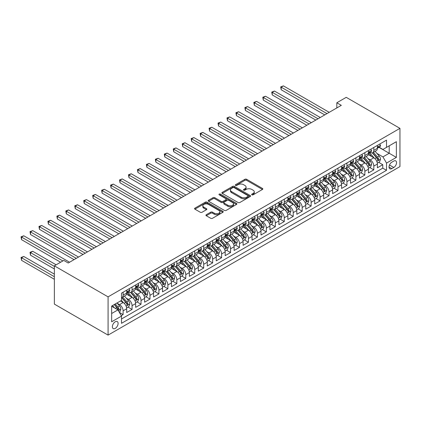 <?xml version="1.0" encoding="UTF-8"?>
<svg xmlns="http://www.w3.org/2000/svg" width="421" height="421" viewBox="0 0 421 421"><rect width="100%" height="100%" fill="white"/><g stroke="black" fill="none" stroke-linecap="round" stroke-linejoin="round"><path stroke-width="0.63" d="M251.89 194.839A0.868 0.5 0 0 0 253.121 194.839L262.457 189.45A1.242 0.716 0 0 0 262.82 188.94A1.242 0.716 0 0 0 262.457 188.434L246.638 179.299A1.242 0.716 0 0 0 244.88 179.299L235.544 184.693A0.868 0.5 0 0 0 235.286 185.045A0.868 0.5 0 0 0 235.544 185.403A0.868 0.5 0 0 0 236.776 185.403L237.981 184.703A3.978 2.294 0 0 1 243.606 184.703L244.922 185.466A3.978 2.294 0 0 1 246.09 187.087A3.978 2.294 0 0 1 244.922 188.713L243.717 189.408A0.868 0.5 0 0 0 243.459 189.766A0.868 0.5 0 0 0 243.717 190.118A0.868 0.5 0 0 0 244.948 190.118L246.153 189.424A3.978 2.294 0 0 1 251.779 189.424L253.1 190.187A3.978 2.294 0 0 1 254.263 191.808A3.978 2.294 0 0 1 253.1 193.434L251.89 194.128A0.868 0.5 0 0 0 251.632 194.486A0.868 0.5 0 0 0 251.89 194.839L251.89 194.128M115.238 328.396A4.052 2.342 120 0 0 117.885 324.823A4.052 2.342 120 0 0 117.264 321.576A4.052 2.342 120 0 0 115.238 321.776A4.052 2.342 120 0 0 112.591 325.349A4.052 2.342 120 0 0 113.212 328.596A4.052 2.342 120 0 0 115.238 328.396M206.301 214.715A1.242 0.716 0 0 0 205.937 215.226A1.242 0.716 0 0 0 206.301 215.731L210.737 218.294A1.242 0.716 0 0 0 212.494 218.294L222.867 212.305A1.242 0.716 0 0 0 223.23 211.8A1.242 0.716 0 0 0 222.867 211.289L207.048 202.159A1.242 0.716 0 0 0 205.29 202.159L194.918 208.148A1.242 0.716 0 0 0 194.555 208.653A1.242 0.716 0 0 0 194.918 209.158L200.28 212.258A1.242 0.716 0 0 0 202.038 212.258L206.474 209.695A1.242 0.716 0 0 0 206.843 209.184A1.242 0.716 0 0 0 206.474 208.679L203.817 207.143A3.326 1.921 0 0 1 202.843 205.785A3.326 1.921 0 0 1 204.895 204.011A3.326 1.921 0 0 1 208.521 204.427L218.936 210.442A3.326 1.921 0 0 1 219.909 211.8A3.326 1.921 0 0 1 217.857 213.573A3.326 1.921 0 0 1 214.231 213.158L212.494 212.152A1.242 0.716 0 0 0 210.737 212.152L206.301 214.715L206.301 215.731M399.95 128.352L346.23 97.335L336.832 102.761L341.305 105.35L68.234 263.004L63.755 260.42L54.356 265.846L108.076 296.863L399.95 128.352L399.95 166.6L108.076 335.116L108.076 296.863M238.07 202.512A1.242 0.716 0 0 0 239.828 202.512L250.195 196.528A1.242 0.716 0 0 0 250.563 196.018A1.242 0.716 0 0 0 250.195 195.512L234.376 186.377A1.242 0.716 0 0 0 232.624 186.377L222.251 192.365A1.242 0.716 0 0 0 221.888 192.876A1.242 0.716 0 0 0 222.251 193.381L238.07 202.512M219.567 195.028A0.868 0.5 0 0 1 220.451 195.149L236.513 204.427L226.161 210.405A1.242 0.716 0 0 1 224.404 210.405L208.584 201.27L208.584 200.254A1.242 0.716 0 0 0 208.221 200.764A1.242 0.716 0 0 0 208.584 201.27M208.584 200.254L213.021 197.691A1.242 0.716 0 0 1 214.778 197.691L221.199 201.396A1.242 0.716 0 0 0 222.956 201.396L225.898 199.696A1.242 0.716 0 0 0 226.261 199.191A1.242 0.716 0 0 0 225.898 198.68L219.22 194.828A0.868 0.5 0 0 1 218.962 194.47A0.868 0.5 0 0 1 219.499 194.007A0.868 0.5 0 0 1 220.451 194.118L236.534 203.401A1.242 0.716 0 0 1 236.897 203.911A1.242 0.716 0 0 1 236.534 204.417L236.534 203.401M121.259 315.666L123.116 314.592L119.401 312.445M117.285 303.32L119.538 304.615A5.063 2.926 60 0 1 123.116 310.819L126.7 308.751L126.7 312.524L132.068 309.424L127.995 307.072M126.242 298.147L128.489 299.447A5.063 2.926 60 0 1 132.068 305.651L135.651 303.583L135.651 307.356L141.024 304.257L136.951 301.904M135.194 292.979L137.441 294.279A5.063 2.926 60 0 1 141.024 300.483L144.603 298.415L144.603 302.189L149.976 299.084L145.903 296.731M144.145 287.811L146.397 289.111A5.063 2.926 60 0 1 149.976 295.31L153.56 293.242L153.56 297.015L158.928 293.916L154.854 291.564M153.102 282.644L155.349 283.938A5.063 2.926 60 0 1 158.928 290.143L162.511 288.075L162.511 291.848L167.884 288.748L163.811 286.396M162.053 277.471L164.301 278.77A5.063 2.926 60 0 1 167.884 284.975L171.463 282.907L171.463 286.68L176.836 283.58L172.763 281.228M171.005 272.303L173.252 273.603A5.063 2.926 60 0 1 176.836 279.807L180.42 277.739L180.42 281.512L185.787 278.407L181.714 276.055M179.962 267.135L182.209 268.435A5.063 2.926 60 0 1 185.787 274.634L189.371 272.566L189.371 276.339L194.744 273.24L190.671 270.887M188.913 261.967L191.16 263.262A5.063 2.926 60 0 1 194.744 269.466L198.323 267.398L198.323 271.171L203.696 268.072L199.622 265.719M197.865 256.794L200.112 258.094A5.063 2.926 60 0 1 203.696 264.299L207.279 262.23L207.279 266.004L212.647 262.904L208.574 260.552M206.822 251.626L209.069 252.926A5.063 2.926 60 0 1 212.647 259.131L216.231 257.063L216.231 260.836L221.604 257.731L217.531 255.379M215.773 246.459L218.02 247.758A5.063 2.926 60 0 1 221.604 253.958L225.182 251.89L225.182 255.663L230.555 252.563L226.482 250.211M224.725 241.291L226.972 242.585A5.063 2.926 60 0 1 230.555 248.79L234.134 246.722L234.134 250.495L239.507 247.395L235.434 245.043M233.681 236.118L235.928 237.418A5.063 2.926 60 0 1 239.507 243.622L243.091 241.554L243.091 245.327L248.464 242.228L244.39 239.875M242.633 230.95L244.88 232.25A5.063 2.926 60 0 1 248.464 238.454L252.042 236.386L252.042 240.159L257.415 237.055L253.342 234.702M251.584 225.782L253.831 227.082A5.063 2.926 60 0 1 257.415 233.281L260.994 231.213L260.994 234.986L266.367 231.887L262.294 229.534M260.541 220.615L262.788 221.909A5.063 2.926 60 0 1 266.367 228.114L269.95 226.045L269.95 229.819L275.323 226.719L271.245 224.367M269.493 215.441L271.74 216.741A5.063 2.926 60 0 1 275.323 222.946L278.902 220.878L278.902 224.651L284.275 221.551L280.202 219.199M278.444 210.274L280.691 211.574A5.063 2.926 60 0 1 284.275 217.778L287.853 215.71L287.853 219.483L293.227 216.378L289.153 214.026M287.401 205.106L289.648 206.406A5.063 2.926 60 0 1 293.227 212.605L296.81 210.537L296.81 214.31L302.183 211.21L298.105 208.858M296.352 199.938L298.6 201.233A5.063 2.926 60 0 1 302.183 207.437L305.762 205.369L305.762 209.142L311.135 206.043L307.062 203.69M305.304 194.765L307.551 196.065A5.063 2.926 60 0 1 311.135 202.269L314.713 200.201L314.713 203.975L320.086 200.875L316.013 198.523M314.261 189.597L316.508 190.897A5.063 2.926 60 0 1 320.086 197.102L323.67 195.034L323.67 198.807L329.043 195.702L324.965 193.35M323.212 184.43L325.459 185.729A5.063 2.926 60 0 1 329.043 191.929L332.622 189.86L332.622 193.634L337.995 190.534L333.921 188.182M332.164 179.262L334.411 180.556A5.063 2.926 60 0 1 337.995 186.761L341.573 184.693L341.573 188.466L346.946 185.366L342.873 183.014M341.115 174.089L343.368 175.389A5.063 2.926 60 0 1 346.946 181.593L350.53 179.525L350.53 183.298L355.898 180.199L351.824 177.846M350.072 168.921L352.319 170.221A5.063 2.926 60 0 1 355.898 176.425L359.481 174.357L359.481 178.13L364.854 175.025L360.781 172.673M359.024 163.753L361.271 165.053A5.063 2.926 60 0 1 364.854 171.252L368.433 169.184L368.433 172.957L373.806 169.858L373.806 166.085A5.063 2.926 -120 0 0 370.227 159.88L367.975 158.585M369.733 167.505L373.806 169.858M126.7 308.751A5.063 2.926 -120 0 0 123.116 302.546L120.432 300.999M135.651 303.583A5.063 2.926 -120 0 0 132.068 297.379L126.532 294.184M144.603 298.415A5.063 2.926 -120 0 0 141.024 292.211L135.488 289.011M153.56 293.242A5.063 2.926 -120 0 0 149.976 287.043L144.44 283.843M162.511 288.075A5.063 2.926 -120 0 0 158.928 281.87L153.391 278.676M171.463 282.907A5.063 2.926 -120 0 0 167.884 276.702L162.348 273.508M180.42 277.739A5.063 2.926 -120 0 0 176.836 271.534L171.3 268.335M189.371 272.566A5.063 2.926 -120 0 0 185.787 266.367L180.251 263.167M198.323 267.398A5.063 2.926 -120 0 0 194.744 261.194L189.208 257.999M207.279 262.23A5.063 2.926 -120 0 0 203.696 256.026L198.159 252.832M216.231 257.063A5.063 2.926 -120 0 0 212.647 250.858L207.111 247.659M225.182 251.89A5.063 2.926 -120 0 0 221.604 245.69L216.062 242.491M234.134 246.722A5.063 2.926 -120 0 0 230.555 240.517L225.019 237.323M243.091 241.554A5.063 2.926 -120 0 0 239.507 235.35L233.971 232.155M252.042 236.386A5.063 2.926 -120 0 0 248.464 230.182L242.922 226.982M260.994 231.213A5.063 2.926 -120 0 0 257.415 225.014L251.879 221.814M269.95 226.045A5.063 2.926 -120 0 0 266.367 219.841L260.831 216.647M278.902 220.878A5.063 2.926 -120 0 0 275.323 214.673L269.782 211.479M287.853 215.71A5.063 2.926 -120 0 0 284.275 209.505L278.739 206.306M296.81 210.537A5.063 2.926 -120 0 0 293.227 204.338L287.69 201.138M305.762 205.369A5.063 2.926 -120 0 0 302.183 199.165L296.642 195.97M314.713 200.201A5.063 2.926 -120 0 0 311.135 193.997L305.599 190.802M323.67 195.034A5.063 2.926 -120 0 0 320.086 188.829L314.55 185.629M332.622 189.86A5.063 2.926 -120 0 0 329.043 183.661L323.502 180.462M341.573 184.693A5.063 2.926 -120 0 0 337.995 178.488L332.458 175.294M350.53 179.525A5.063 2.926 -120 0 0 346.946 173.32L341.41 170.126M359.481 174.357A5.063 2.926 -120 0 0 355.898 168.153L350.361 164.953M368.433 169.184A5.063 2.926 -120 0 0 364.854 162.985L359.318 159.785M393.772 161.069L391.804 162.206A3.926 2.268 120 0 0 389.241 165.669A3.926 2.268 120 0 0 389.841 168.81A3.926 2.268 120 0 0 391.804 168.616L393.772 167.479A3.926 2.268 120 0 0 396.335 164.022A3.926 2.268 120 0 0 395.735 160.875A3.926 2.268 120 0 0 393.772 161.069M111.654 313.508L117.922 309.888L121.506 316.092L121.506 323.328L386.52 170.321L386.52 163.085L382.936 156.886L376.932 153.412M121.506 316.092L111.654 321.776L111.654 306.062L121.506 300.378L121.506 293.142L386.52 140.135L386.52 147.371L396.366 141.688L396.366 157.401L386.52 163.085M128.442 291.974L128.489 292.006A5.063 2.926 60 0 0 131.02 292.253L134.604 290.185A5.063 2.926 -120 0 0 135.651 287.869L135.651 284.975M137.393 286.806L137.441 286.833A5.063 2.926 60 0 0 139.972 287.085L143.556 285.017A5.063 2.926 -120 0 0 144.603 282.702L144.603 279.802M146.35 281.638L146.397 281.665A5.063 2.926 60 0 0 148.929 281.917L152.507 279.849A5.063 2.926 -120 0 0 153.56 277.528L153.56 274.634M155.302 276.471L155.349 276.497A5.063 2.926 60 0 0 157.88 276.75L161.464 274.681A5.063 2.926 -120 0 0 162.511 272.361L162.511 269.466M164.253 271.298L164.301 271.329A5.063 2.926 60 0 0 166.832 271.577L170.416 269.508A5.063 2.926 -120 0 0 171.463 267.193L171.463 264.299M173.21 266.13L173.252 266.156A5.063 2.926 60 0 0 175.789 266.409L179.367 264.341A5.063 2.926 -120 0 0 180.42 262.025L180.42 259.125M182.161 260.962L182.209 260.988A5.063 2.926 60 0 0 184.74 261.241L188.324 259.173A5.063 2.926 -120 0 0 189.371 256.852L189.371 253.958M191.113 255.794L191.16 255.821A5.063 2.926 60 0 0 193.692 256.073L197.275 254.005A5.063 2.926 -120 0 0 198.323 251.684L198.323 248.79M200.07 250.621L200.112 250.653A5.063 2.926 60 0 0 202.648 250.9L206.227 248.832A5.063 2.926 -120 0 0 207.279 246.517L207.279 243.622M209.021 245.454L209.069 245.48A5.063 2.926 60 0 0 211.6 245.732L215.184 243.664A5.063 2.926 -120 0 0 216.231 241.349L216.231 238.449M217.973 240.286L218.02 240.312A5.063 2.926 60 0 0 220.551 240.565L224.135 238.496A5.063 2.926 -120 0 0 225.182 236.176L225.182 233.281M226.93 235.118L226.972 235.144A5.063 2.926 60 0 0 229.508 235.397L233.087 233.329A5.063 2.926 -120 0 0 234.134 231.008L234.134 228.114M235.881 229.945L235.928 229.977A5.063 2.926 60 0 0 238.46 230.224L242.038 228.156A5.063 2.926 -120 0 0 243.091 225.84L243.091 222.946M244.833 224.777L244.88 224.803A5.063 2.926 60 0 0 247.411 225.056L250.995 222.988A5.063 2.926 -120 0 0 252.042 220.672L252.042 217.773M253.784 219.609L253.831 219.636A5.063 2.926 60 0 0 256.368 219.888L259.946 217.82A5.063 2.926 -120 0 0 260.994 215.499L260.994 212.605M262.741 214.442L262.788 214.468A5.063 2.926 60 0 0 265.319 214.721L268.898 212.652A5.063 2.926 -120 0 0 269.95 210.332L269.95 207.437M271.692 209.269L271.74 209.3A5.063 2.926 60 0 0 274.271 209.547L277.855 207.479A5.063 2.926 -120 0 0 278.902 205.164L278.902 202.269M280.644 204.101L280.691 204.127A5.063 2.926 60 0 0 283.228 204.38L286.806 202.312A5.063 2.926 -120 0 0 287.853 199.996L287.853 197.096M289.601 198.933L289.648 198.959A5.063 2.926 60 0 0 292.179 199.212L295.758 197.144A5.063 2.926 -120 0 0 296.81 194.823L296.81 191.929M298.552 193.765L298.6 193.792A5.063 2.926 60 0 0 301.131 194.044L304.715 191.976A5.063 2.926 -120 0 0 305.762 189.655L305.762 186.761M307.504 188.592L307.551 188.624A5.063 2.926 60 0 0 310.088 188.871L313.666 186.803A5.063 2.926 -120 0 0 314.713 184.487L314.713 181.593M316.46 183.424L316.508 183.451A5.063 2.926 60 0 0 319.039 183.703L322.618 181.635A5.063 2.926 -120 0 0 323.67 179.32L323.67 176.42M325.412 178.257L325.459 178.283A5.063 2.926 60 0 0 327.991 178.536L331.574 176.467A5.063 2.926 -120 0 0 332.622 174.147L332.622 171.252M334.363 173.089L334.411 173.115A5.063 2.926 60 0 0 336.947 173.368L340.526 171.3A5.063 2.926 -120 0 0 341.573 168.979L341.573 166.085M343.32 167.916L343.368 167.947A5.063 2.926 60 0 0 345.899 168.195L349.477 166.127A5.063 2.926 -120 0 0 350.53 163.811L350.53 160.917M352.272 162.748L352.319 162.774A5.063 2.926 60 0 0 354.85 163.027L358.434 160.959A5.063 2.926 -120 0 0 359.481 158.643L359.481 155.744M361.223 157.58L361.271 157.607A5.063 2.926 60 0 0 363.802 157.859L367.386 155.791A5.063 2.926 -120 0 0 368.433 153.47L368.433 150.576M121.506 318.986L382.757 168.153L382.757 164.69L377.39 167.79L377.39 164.016A5.063 2.926 -120 0 0 373.806 157.812L368.27 154.618M370.18 152.413L370.227 152.439A5.063 2.926 -120 0 0 372.759 152.691A5.063 2.926 -120 0 0 373.806 150.371L373.806 147.476M372.759 152.691L376.337 150.623A5.063 2.926 -120 0 0 377.39 148.303L377.39 145.408M123.116 292.211L123.116 295.105A5.063 2.926 60 0 1 122.069 297.426A5.063 2.926 60 0 1 121.506 297.626M122.069 297.426L125.647 295.358A5.063 2.926 -120 0 0 126.7 293.037L126.7 290.143M132.068 287.043L132.068 289.937A5.063 2.926 60 0 1 131.02 292.253M141.024 281.87L141.024 284.764A5.063 2.926 60 0 1 139.972 287.085M149.976 276.702L149.976 279.597A5.063 2.926 60 0 1 148.929 281.917M158.928 271.534L158.928 274.429A5.063 2.926 60 0 1 157.88 276.75M167.884 266.367L167.884 269.261A5.063 2.926 60 0 1 166.832 271.577M176.836 261.194L176.836 264.088A5.063 2.926 60 0 1 175.789 266.409M185.787 256.026L185.787 258.92A5.063 2.926 60 0 1 184.74 261.241M194.744 250.858L194.744 253.752A5.063 2.926 60 0 1 193.692 256.073M203.696 245.69L203.696 248.585A5.063 2.926 60 0 1 202.648 250.9M212.647 240.517L212.647 243.412A5.063 2.926 60 0 1 211.6 245.732M221.604 235.35L221.604 238.244A5.063 2.926 60 0 1 220.551 240.565M230.555 230.182L230.555 233.076A5.063 2.926 60 0 1 229.508 235.397M239.507 225.014L239.507 227.908A5.063 2.926 60 0 1 238.46 230.224M248.464 219.841L248.464 222.735A5.063 2.926 60 0 1 247.411 225.056M257.415 214.673L257.415 217.568A5.063 2.926 60 0 1 256.368 219.888M266.367 209.505L266.367 212.4A5.063 2.926 60 0 1 265.319 214.721M275.323 204.338L275.323 207.232A5.063 2.926 60 0 1 274.271 209.547M284.275 199.165L284.275 202.059A5.063 2.926 60 0 1 283.228 204.38M293.227 193.997L293.227 196.891A5.063 2.926 60 0 1 292.179 199.212M302.183 188.829L302.183 191.723A5.063 2.926 60 0 1 301.131 194.044M311.135 183.661L311.135 186.556A5.063 2.926 60 0 1 310.088 188.871M320.086 178.488L320.086 181.383A5.063 2.926 60 0 1 319.039 183.703M329.043 173.32L329.043 176.215A5.063 2.926 60 0 1 327.991 178.536M337.995 168.153L337.995 171.047A5.063 2.926 60 0 1 336.947 173.368M346.946 162.985L346.946 165.879A5.063 2.926 60 0 1 345.899 168.195M355.898 157.812L355.898 160.706A5.063 2.926 60 0 1 354.85 163.027M364.854 152.644L364.854 155.538A5.063 2.926 60 0 1 363.802 157.859M364.854 171.252L364.854 175.025M355.898 176.425L355.898 180.199M346.946 181.593L346.946 185.366M337.995 186.761L337.995 190.534M329.043 191.929L329.043 195.702M320.086 197.102L320.086 200.875M311.135 202.269L311.135 206.043M302.183 207.437L302.183 211.21M293.227 212.605L293.227 216.378M284.275 217.778L284.275 221.551M275.323 222.946L275.323 226.719M266.367 228.114L266.367 231.887M257.415 233.281L257.415 237.055M248.464 238.454L248.464 242.228M239.507 243.622L239.507 247.395M230.555 248.79L230.555 252.563M221.604 253.958L221.604 257.731M212.647 259.131L212.647 262.904M203.696 264.299L203.696 268.072M194.744 269.466L194.744 273.24M185.787 274.634L185.787 278.407M176.836 279.807L176.836 283.58M167.884 284.975L167.884 288.748M158.928 290.143L158.928 293.916M149.976 295.31L149.976 299.084M141.024 300.483L141.024 304.257M132.068 305.651L132.068 309.424M123.116 310.819L123.116 314.592M117.922 309.888L111.654 306.272M382.936 156.886L389.204 153.265L389.204 145.824L396.366 141.688M378.953 147.345L396.366 157.401M379.132 147.239L382.936 149.439L386.52 147.371M54.356 265.846L54.356 304.099L108.076 335.116M336.832 102.761L336.832 107.934M378.684 162.338L382.757 164.69M382.757 168.153L386.52 170.321M252.237 194.96L253.1 194.465A3.978 2.294 0 0 0 254.263 192.839L254.263 191.808M246.09 187.087L246.09 188.124A3.978 2.294 0 0 1 244.922 189.745L244.064 190.245M262.441 189.461L246.638 180.335A1.242 0.716 0 0 0 244.88 180.335L235.892 185.524M250.179 196.539L234.376 187.413A1.242 0.716 0 0 0 232.624 187.413L222.267 193.392M248.001 196.375A0.868 0.5 0 0 0 248.253 196.018A0.868 0.5 0 0 0 248.001 195.665L234.113 187.645A0.868 0.5 0 0 0 232.887 187.645L231.608 188.382A3.978 2.294 0 0 0 230.445 190.008A3.978 2.294 0 0 0 231.608 191.629L241.101 197.112A3.978 2.294 0 0 0 246.727 197.112L248.001 196.375L248.001 197.407A0.868 0.5 0 0 0 248.253 197.054L248.253 196.018M230.445 190.008L230.445 191.039A3.978 2.294 0 0 0 231.608 192.665L231.608 191.629M248.001 197.407L246.727 198.144A3.978 2.294 0 0 1 241.101 198.144L231.608 192.665M208.6 201.28L213.021 198.728L213.021 197.691M226.261 199.191L226.261 200.222A1.242 0.716 0 0 1 225.898 200.733L222.956 202.433A1.242 0.716 0 0 1 221.199 202.433L214.778 198.728A1.242 0.716 0 0 0 213.021 198.728M227.856 205.243A3.326 1.921 0 0 0 231.476 205.659A3.326 1.921 0 0 0 233.529 203.885A3.326 1.921 0 0 0 232.555 202.527L228.887 200.407A1.242 0.716 0 0 0 227.13 200.407L224.183 202.106A1.242 0.716 0 0 0 223.819 202.617A1.242 0.716 0 0 0 224.183 203.122L227.856 205.243L227.856 206.274A3.326 1.921 0 0 0 231.476 206.69A3.326 1.921 0 0 0 233.529 204.916L233.529 203.885M223.819 202.617L223.819 203.648A1.242 0.716 0 0 0 224.183 204.159L224.183 203.122M227.856 206.274L224.183 204.159M219.909 211.8L219.909 212.831A3.326 1.921 0 0 1 217.857 214.605A3.326 1.921 0 0 1 214.231 214.189L212.494 213.189A1.242 0.716 0 0 0 210.737 213.189L206.316 215.741M202.843 205.785L202.843 206.822A3.326 1.921 0 0 0 203.817 208.179L203.817 207.143M206.458 209.7L203.817 208.179M222.851 212.316L207.048 203.19A1.242 0.716 0 0 0 205.29 203.19L194.939 209.169M377.311 163.132L379.626 161.796L380.521 159.212A3.357 1.937 -120 0 0 379.216 156.059L375.122 151.323M374.306 158.143L369.627 152.728M371.643 156.565L368.928 153.423A8.041 4.642 -120 0 0 368.68 153.144M281.186 110.439L306.835 125.248L263.278 100.103L263.278 97.514L265.519 96.225L311.314 122.664M372.301 152.87L376.437 157.659A3.357 1.937 60 0 1 377.637 159.975C378.142 160.648 378.5 160.443 378.711 159.354A3.357 1.937 -120 0 0 377.516 157.044L373.422 152.307M372.543 152.791L376.99 157.938A1.71 0.989 60 0 1 377.421 158.606L378.711 159.354M377.637 159.975L377.879 160.369M379.763 144.04L380.521 145.356A3.357 1.937 60 0 1 379.826 146.84L378.126 147.824A3.357 1.937 -120 0 0 378.711 147.05L378.637 146.75M326.98 113.617L281.186 87.179L283.422 85.884L329.222 112.328M377.5 147.981L377.516 147.981A3.357 1.937 -120 0 0 378.126 147.824M378.279 146.797L378.711 147.05C378.5 146.545 378.142 146.75 377.637 147.671A3.357 1.937 60 0 1 377.39 148.15M324.744 114.912L281.186 89.762L281.186 87.179L280.691 86.894L283.422 85.884M281.186 89.762L280.691 86.894M368.359 168.3L370.675 166.963L371.569 164.379A3.357 1.937 -120 0 0 370.259 161.227L366.17 156.491M365.349 163.311L360.676 157.896M362.692 161.732L359.976 158.591A8.041 4.642 -120 0 0 359.729 158.312M272.234 115.607L297.884 130.415L254.326 105.271L254.326 102.687L256.563 101.393L302.362 127.831M363.349 158.038L367.486 162.832A3.357 1.937 60 0 1 368.68 165.143C369.185 165.816 369.543 165.611 369.759 164.522A3.357 1.937 -120 0 0 368.559 162.211L364.47 157.475M363.591 157.959L368.038 163.111A1.71 0.989 60 0 1 368.47 163.78L369.759 164.522M368.68 165.143L368.928 165.537M359.408 173.468L361.718 172.131L362.613 169.547A3.357 1.937 -120 0 0 361.307 166.395L357.218 161.659M356.398 168.479L351.724 163.069M353.735 166.905L351.025 163.764A8.041 4.642 -120 0 0 350.772 163.48M263.278 120.78L288.932 135.588L245.375 110.439L245.375 107.855L247.611 106.56L293.405 133.004M354.393 163.211L358.534 168A3.357 1.937 60 0 1 359.729 170.31C360.234 170.984 360.592 170.779 360.802 169.689A3.357 1.937 -120 0 0 359.608 167.379L355.519 162.643M354.64 163.132L359.087 168.279A1.71 0.989 60 0 1 359.513 168.947L360.802 169.689M359.729 170.31L359.971 170.71M350.451 178.636L352.766 177.304L353.661 174.715A3.357 1.937 -120 0 0 352.356 171.568L348.262 166.832M347.446 173.647L342.768 168.237M344.783 172.073L342.073 168.932A8.041 4.642 -120 0 0 341.82 168.653M254.326 125.947L279.976 140.756L236.418 115.607L236.418 113.023L238.66 111.733L284.454 138.172M345.441 168.379L349.577 173.168A3.357 1.937 60 0 1 350.777 175.478C351.282 176.157 351.64 175.946 351.851 174.862A3.357 1.937 -120 0 0 350.656 172.547L346.562 167.811M345.683 168.3L350.13 173.447A1.71 0.989 60 0 1 350.561 174.115L351.851 174.862M350.777 175.478L351.019 175.878M341.499 183.809L343.815 182.472L344.71 179.888A3.357 1.937 -120 0 0 343.399 176.736L339.31 172M338.489 178.82L333.816 173.405M335.832 177.241L333.116 174.099A8.041 4.642 -120 0 0 332.869 173.82M245.375 131.115L271.024 145.924L227.466 120.78L227.466 118.19L229.703 116.901L275.502 143.34M336.49 173.547L340.626 178.336A3.357 1.937 60 0 1 341.82 180.651C342.326 181.325 342.683 181.119 342.899 180.03A3.357 1.937 -120 0 0 341.699 177.72L337.61 172.984M336.732 173.468L341.178 178.615A1.71 0.989 60 0 1 341.61 179.283L342.899 180.03M341.82 180.651L342.068 181.046M370.806 149.208L371.569 150.523A3.357 1.937 60 0 1 370.875 152.007L369.175 152.991A3.357 1.937 -120 0 0 369.759 152.218L369.685 151.923M318.029 118.785L272.234 92.346L274.471 91.057L320.265 117.496M368.549 153.149L368.559 153.149A3.357 1.937 -120 0 0 369.175 152.991M369.322 151.97L369.759 152.218C369.543 151.713 369.185 151.918 368.68 152.839A3.357 1.937 60 0 1 368.433 153.318M315.792 120.08L272.234 94.93L272.234 92.346L271.74 92.062L274.471 91.057M272.234 94.93L271.74 92.062M361.855 154.375L362.613 155.696A3.357 1.937 60 0 1 361.918 157.18L360.218 158.159A3.357 1.937 -120 0 0 360.802 157.386L360.734 157.091M309.077 123.958L262.788 97.23L265.519 96.225M359.592 158.317L359.608 158.317A3.357 1.937 -120 0 0 360.218 158.159M360.371 157.138L360.802 157.386C360.592 156.88 360.234 157.091 359.729 158.007A3.357 1.937 60 0 1 359.481 158.485M263.278 100.103L262.788 97.23M352.903 159.543L353.661 160.864A3.357 1.937 60 0 1 352.966 162.348L351.267 163.332A3.357 1.937 -120 0 0 351.851 162.559L351.777 162.259M300.12 129.126L253.831 102.403L256.563 101.393M350.64 163.485L350.656 163.485A3.357 1.937 -120 0 0 351.267 163.332M351.419 162.306L351.851 162.559C351.64 162.053 351.282 162.259 350.777 163.18A3.357 1.937 60 0 1 350.53 163.653M254.326 105.271L253.831 102.403M343.946 164.716L344.71 166.032A3.357 1.937 60 0 1 344.015 167.516L342.315 168.5A3.357 1.937 -120 0 0 342.899 167.726L342.826 167.426M291.169 134.294L244.88 107.571L247.611 106.56M341.689 168.658L341.699 168.658A3.357 1.937 -120 0 0 342.315 168.5M342.462 167.474L342.899 167.726C342.683 167.221 342.326 167.426 341.82 168.347A3.357 1.937 60 0 1 341.573 168.826M245.375 110.439L244.88 107.571M332.548 188.976L334.858 187.64L335.753 185.056A3.357 1.937 -120 0 0 334.448 181.904L330.359 177.167M329.538 183.988L324.865 178.572M326.875 182.409L324.165 179.267A8.041 4.642 -120 0 0 323.912 178.988M236.418 136.283L262.072 151.092L218.515 125.947L218.515 123.364L220.751 122.069L266.546 148.508M327.533 178.715L331.674 183.509A3.357 1.937 60 0 1 332.869 185.819C333.374 186.492 333.732 186.287 333.942 185.198A3.357 1.937 -120 0 0 332.748 182.888L328.659 178.151M327.78 178.636L332.227 183.788A1.71 0.989 60 0 1 332.653 184.456L333.942 185.198M332.869 185.819L333.111 186.214M334.995 169.884L335.753 171.2A3.357 1.937 60 0 1 335.058 172.684L333.358 173.668A3.357 1.937 -120 0 0 333.942 172.894L333.874 172.599M282.217 139.462L235.928 112.739L238.66 111.733M332.732 173.826L332.748 173.826A3.357 1.937 -120 0 0 333.358 173.668M333.511 172.647L333.942 172.894C333.732 172.389 333.374 172.594 332.869 173.515A3.357 1.937 60 0 1 332.622 173.994M236.418 115.607L235.928 112.739M323.591 194.144L325.907 192.807L326.801 190.224A3.357 1.937 -120 0 0 325.496 187.071L321.402 182.335M320.586 189.155L315.908 183.745M317.923 187.582L315.213 184.44A8.041 4.642 -120 0 0 314.961 184.156M227.466 141.456L253.116 156.265L209.558 131.115L209.558 128.531L211.8 127.237L257.594 153.681M318.581 183.888L322.718 188.676A3.357 1.937 60 0 1 323.917 190.987C324.423 191.66 324.78 191.455 324.991 190.366A3.357 1.937 -120 0 0 323.796 188.055L319.702 183.319M318.823 183.809L323.27 188.955A1.71 0.989 60 0 1 323.702 189.624L324.991 190.366M323.917 190.987L324.159 191.387M326.043 175.052L326.801 176.373A3.357 1.937 60 0 1 326.107 177.857L324.407 178.836A3.357 1.937 -120 0 0 324.991 178.062L324.917 177.767M273.261 144.635L226.972 117.906L229.703 116.901M323.781 178.993L323.796 178.993A3.357 1.937 -120 0 0 324.407 178.836M324.559 177.815L324.991 178.062C324.78 177.557 324.423 177.767 323.917 178.683A3.357 1.937 60 0 1 323.67 179.162M227.466 120.78L226.972 117.906M314.64 199.312L316.955 197.981L317.85 195.391A3.357 1.937 -120 0 0 316.545 192.244L312.45 187.508M311.629 194.323L306.956 188.913M308.972 192.75L306.256 189.608A8.041 4.642 -120 0 0 306.009 189.329M218.515 146.624L244.164 161.432L200.606 136.283L200.606 133.699L202.843 132.41L248.643 158.849M309.63 189.055L313.766 193.844A3.357 1.937 60 0 1 314.961 196.154C315.466 196.833 315.824 196.623 316.039 195.539A3.357 1.937 -120 0 0 314.84 193.223L310.751 188.487M309.872 188.976L314.319 194.123A1.71 0.989 60 0 1 314.75 194.791L316.039 195.539M314.961 196.154L315.208 196.554M317.087 180.22L317.85 181.54A3.357 1.937 60 0 1 317.155 183.024L315.455 184.009A3.357 1.937 -120 0 0 316.039 183.235L315.966 182.935M264.309 149.802L218.02 123.079L220.751 122.069M314.829 184.161L314.84 184.161A3.357 1.937 -120 0 0 315.455 184.009M315.603 182.982L316.039 183.235C315.824 182.73 315.466 182.935 314.961 183.856A3.357 1.937 60 0 1 314.713 184.33M218.515 125.947L218.02 123.079M305.688 204.485L307.998 203.148L308.893 200.564A3.357 1.937 -120 0 0 307.588 197.412L303.499 192.676M302.678 199.496L298.005 194.081M300.02 197.917L297.305 194.776A8.041 4.642 -120 0 0 297.058 194.497M209.558 151.792L235.213 166.6L191.655 141.456L191.655 138.867L193.892 137.578L239.686 164.016M300.678 194.223L304.815 199.012A3.357 1.937 60 0 1 306.009 201.327C306.514 202.001 306.872 201.796 307.083 200.706A3.357 1.937 -120 0 0 305.888 198.396L301.799 193.66M300.92 194.144L305.367 199.291A1.71 0.989 60 0 1 305.793 199.959L307.083 200.706M306.009 201.327L306.251 201.722M308.135 185.393L308.893 186.708A3.357 1.937 60 0 1 308.198 188.192L306.499 189.176A3.357 1.937 -120 0 0 307.083 188.403L307.014 188.103M255.358 154.97L209.069 128.247L211.8 127.237M305.872 189.334L305.888 189.334A3.357 1.937 -120 0 0 306.499 189.176M306.651 188.15L307.083 188.403C306.872 187.898 306.514 188.103 306.009 189.024A3.357 1.937 60 0 1 305.762 189.503M209.558 131.115L209.069 128.247M296.731 209.653L299.047 208.316L299.941 205.732A3.357 1.937 -120 0 0 298.636 202.58L294.547 197.844M293.726 204.664L289.048 199.249M291.064 203.085L288.353 199.943A8.041 4.642 -120 0 0 288.101 199.665M200.606 156.959L226.256 171.768L182.698 146.624L182.698 144.04L184.94 142.745L230.734 169.184M291.721 199.391L295.858 204.185A3.357 1.937 60 0 1 297.058 206.495C297.563 207.169 297.921 206.964 298.131 205.874A3.357 1.937 -120 0 0 296.937 203.564L292.842 198.828M291.963 199.312L296.41 204.464A1.71 0.989 60 0 1 296.842 205.132L298.131 205.874M297.058 206.495L297.3 206.89M299.184 190.56L299.941 191.876A3.357 1.937 60 0 1 299.247 193.36L297.547 194.344A3.357 1.937 -120 0 0 298.131 193.571L298.063 193.276M246.401 160.138L200.112 133.415L202.843 132.41M296.921 194.502L296.937 194.502A3.357 1.937 -120 0 0 297.547 194.344M297.7 193.323L298.131 193.571C297.921 193.065 297.563 193.271 297.058 194.192A3.357 1.937 60 0 1 296.81 194.67M200.606 136.283L200.112 133.415M287.78 214.821L290.095 213.484L290.99 210.9A3.357 1.937 -120 0 0 289.685 207.748L285.591 203.011M284.77 209.832L280.097 204.422M282.112 208.258L279.397 205.116A8.041 4.642 -120 0 0 279.149 204.832M191.655 162.132L217.304 176.941L173.747 151.792L173.747 149.208L175.983 147.913L221.783 174.357M282.77 204.564L286.906 209.353A3.357 1.937 60 0 1 288.101 211.663C288.606 212.337 288.964 212.131 289.18 211.042A3.357 1.937 -120 0 0 287.98 208.732L283.891 203.996M283.012 204.485L287.459 209.632A1.71 0.989 60 0 1 287.89 210.3L289.18 211.042M288.101 211.663L288.348 212.063M290.227 195.728L290.99 197.049A3.357 1.937 60 0 1 290.295 198.533L288.595 199.512A3.357 1.937 -120 0 0 289.18 198.738L289.106 198.444M237.449 165.311L191.16 138.583L193.892 137.578M287.969 199.67L287.98 199.67A3.357 1.937 -120 0 0 288.595 199.512M288.743 198.491L289.18 198.738C288.969 198.233 288.606 198.444 288.101 199.359A3.357 1.937 60 0 1 287.853 199.838M191.655 141.456L191.16 138.583M278.828 219.988L281.139 218.657L282.033 216.068A3.357 1.937 -120 0 0 280.728 212.921L276.639 208.185M275.818 214.999L271.145 209.59M273.161 213.426L270.445 210.284A8.041 4.642 -120 0 0 270.198 210.005M182.698 167.3L208.353 182.109L164.795 156.959L164.795 154.375L167.032 153.086L212.826 179.525M273.818 209.732L277.955 214.521A3.357 1.937 60 0 1 279.149 216.831C279.655 217.51 280.012 217.299 280.223 216.215A3.357 1.937 -120 0 0 279.028 213.9L274.939 209.163M274.06 209.653L278.507 214.799A1.71 0.989 60 0 1 278.934 215.468L280.223 216.215M279.149 216.831L279.397 217.231M281.275 200.896L282.033 202.217A3.357 1.937 60 0 1 281.344 203.701L279.639 204.685A3.357 1.937 -120 0 0 280.223 203.911L280.154 203.611M228.498 170.479L182.209 143.756L184.94 142.745M279.012 204.838L279.028 204.838A3.357 1.937 -120 0 0 279.639 204.685M279.791 203.659L280.223 203.911C280.012 203.406 279.655 203.611 279.149 204.532A3.357 1.937 60 0 1 278.902 205.006M182.698 146.624L182.209 143.756M269.872 225.161L272.187 223.825L273.082 221.241A3.357 1.937 -120 0 0 271.777 218.089L267.688 213.352M266.867 220.172L262.188 214.757M264.204 218.594L261.494 215.452A8.041 4.642 -120 0 0 261.241 215.173M173.747 172.468L199.396 187.277L155.838 162.132L155.838 159.543L158.08 158.254L203.875 184.693M264.862 214.899L268.998 219.688A3.357 1.937 60 0 1 270.198 222.004C270.703 222.677 271.061 222.472 271.271 221.383A3.357 1.937 -120 0 0 270.077 219.073L265.983 214.336M265.104 214.821L269.551 219.967A1.71 0.989 60 0 1 269.982 220.636L271.271 221.383M270.198 222.004L270.44 222.399M272.324 206.069L273.082 207.385A3.357 1.937 60 0 1 272.387 208.869L270.687 209.853A3.357 1.937 -120 0 0 271.271 209.079L271.203 208.779M219.541 175.646L173.252 148.923L175.983 147.913M270.061 210.011L270.077 210.011A3.357 1.937 -120 0 0 270.687 209.853M270.84 208.827L271.271 209.079C271.061 208.574 270.703 208.779 270.198 209.7A3.357 1.937 60 0 1 269.95 210.179M173.747 151.792L173.252 148.923M260.92 230.329L263.236 228.992L264.13 226.409A3.357 1.937 -120 0 0 262.825 223.256L258.731 218.52M257.91 225.34L253.237 219.925M255.252 223.761L252.537 220.62A8.041 4.642 -120 0 0 252.29 220.341M164.795 177.636L190.445 192.444L146.887 167.3L146.887 164.716L149.123 163.422L194.923 189.86M255.91 220.067L260.046 224.861A3.357 1.937 60 0 1 261.241 227.172C261.746 227.845 262.104 227.64 262.32 226.551A3.357 1.937 -120 0 0 261.12 224.24L257.031 219.504M256.152 219.988L260.599 225.14A1.71 0.989 60 0 1 261.031 225.809L262.32 226.551M261.241 227.172L261.488 227.566M263.367 211.237L264.13 212.552A3.357 1.937 60 0 1 263.435 214.036L261.736 215.02A3.357 1.937 -120 0 0 262.32 214.247L262.246 213.952M210.589 180.814L164.301 154.091L167.032 153.086M261.109 215.178L261.12 215.178A3.357 1.937 -120 0 0 261.736 215.02M261.883 214L262.32 214.247C262.109 213.742 261.746 213.947 261.241 214.868A3.357 1.937 60 0 1 260.994 215.347M164.795 156.959L164.301 154.091M251.969 235.497L254.279 234.16L255.179 231.576A3.357 1.937 -120 0 0 253.868 228.424L249.779 223.688M248.958 230.508L244.285 225.098M246.301 228.935L243.585 225.793A8.041 4.642 -120 0 0 243.338 225.509M155.838 182.809L181.493 197.617L137.935 172.468L137.935 169.884L140.172 168.589L185.966 195.034M246.959 225.24L251.095 230.029A3.357 1.937 60 0 1 252.29 232.339C252.795 233.013 253.153 232.808 253.363 231.718A3.357 1.937 -120 0 0 252.168 229.408L248.08 224.672M247.201 225.161L251.647 230.308A1.71 0.989 60 0 1 252.079 230.976L253.363 231.718M252.29 232.339L252.537 232.739M254.416 216.405L255.179 217.725A3.357 1.937 60 0 1 254.484 219.209L252.779 220.188A3.357 1.937 -120 0 0 253.363 219.415L253.295 219.12M201.638 185.987L155.349 159.259L158.08 158.254M252.153 220.346L252.168 220.346A3.357 1.937 -120 0 0 252.779 220.188M252.932 219.167L253.363 219.415C253.153 218.909 252.795 219.12 252.29 220.036A3.357 1.937 60 0 1 252.042 220.515M155.838 162.132L155.349 159.259M243.017 240.665L245.327 239.333L246.222 236.744A3.357 1.937 -120 0 0 244.917 233.597L240.828 228.861M240.007 235.676L235.328 230.266M237.344 234.102L234.634 230.961A8.041 4.642 -120 0 0 234.381 230.682M146.887 187.976L172.536 202.785L128.979 177.636L128.979 175.052L131.22 173.762L177.015 200.201M238.002 230.408L242.143 235.197A3.357 1.937 60 0 1 243.338 237.507C243.843 238.186 244.201 237.976 244.412 236.891A3.357 1.937 -120 0 0 243.217 234.576L239.123 229.84M238.249 230.329L242.691 235.476A1.71 0.989 60 0 1 243.122 236.144L244.412 236.891M243.338 237.507L243.58 237.907M245.464 221.572L246.222 222.893A3.357 1.937 60 0 1 245.527 224.377L243.827 225.361A3.357 1.937 -120 0 0 244.412 224.588L244.343 224.288M192.681 191.155L146.397 164.432L149.123 163.422M243.201 225.514L243.217 225.514A3.357 1.937 -120 0 0 243.827 225.361M243.98 224.335L244.412 224.588C244.201 224.083 243.843 224.288 243.338 225.209A3.357 1.937 60 0 1 243.091 225.682M146.887 167.3L146.397 164.432M234.06 245.838L236.376 244.501L237.27 241.917A3.357 1.937 -120 0 0 235.965 238.765L231.871 234.029M231.055 240.849L226.377 235.434M228.392 239.27L225.677 236.128A8.041 4.642 -120 0 0 225.43 235.849M137.935 193.144L163.585 207.953L120.027 182.809L120.027 180.22L122.264 178.93L168.063 205.369M229.05 235.576L233.187 240.365A3.357 1.937 60 0 1 234.386 242.68C234.886 243.354 235.244 243.149 235.46 242.059A3.357 1.937 -120 0 0 234.26 239.749L230.171 235.013M229.292 235.497L233.739 240.644A1.71 0.989 60 0 1 234.171 241.312L235.46 242.059M234.386 242.68L234.629 243.075M236.507 226.745L237.27 228.061A3.357 1.937 60 0 1 236.576 229.545L234.876 230.529A3.357 1.937 -120 0 0 235.46 229.755L235.386 229.456M183.73 196.323L137.441 169.6L140.172 168.589M234.25 230.687L234.26 230.687A3.357 1.937 -120 0 0 234.876 230.529M235.023 229.503L235.46 229.755C235.25 229.25 234.892 229.456 234.386 230.376A3.357 1.937 60 0 1 234.134 230.855M137.935 172.468L137.441 169.6M225.109 251.005L227.424 249.669L228.319 247.085A3.357 1.937 -120 0 0 227.008 243.933L222.919 239.196M222.099 246.017L217.425 240.601M219.441 244.438L216.726 241.296A8.041 4.642 -120 0 0 216.478 241.017M128.979 198.312L154.633 213.121L111.076 187.976L111.076 185.393L113.312 184.098L159.106 210.537M220.099 240.744L224.235 245.538A3.357 1.937 60 0 1 225.43 247.848C225.935 248.522 226.293 248.316 226.503 247.227A3.357 1.937 -120 0 0 225.309 244.917L221.22 240.18M220.341 240.665L224.788 245.817A1.71 0.989 60 0 1 225.219 246.485L226.503 247.227M225.43 247.848L225.677 248.243M227.556 231.913L228.319 233.229A3.357 1.937 60 0 1 227.624 234.713L225.919 235.697A3.357 1.937 -120 0 0 226.503 234.923L226.435 234.629M174.778 201.491L128.489 174.768L131.22 173.762M225.293 235.855L225.309 235.855A3.357 1.937 -120 0 0 225.919 235.697M226.072 234.676L226.503 234.923C226.293 234.418 225.935 234.623 225.43 235.544A3.357 1.937 60 0 1 225.182 236.023M128.979 177.636L128.489 174.768M216.157 256.173L218.467 254.837L219.362 252.253A3.357 1.937 -120 0 0 218.057 249.1L213.968 244.364M213.147 251.184L208.469 245.775M210.484 249.611L207.774 246.469A8.041 4.642 -120 0 0 207.521 246.185M120.027 203.485L145.677 218.294L102.119 193.144L102.119 190.56L104.361 189.266L150.155 215.71M211.142 245.917L215.284 250.705A3.357 1.937 60 0 1 216.478 253.016C216.983 253.689 217.341 253.484 217.552 252.395A3.357 1.937 -120 0 0 216.357 250.085L212.263 245.348M211.389 245.838L215.831 250.984A1.71 0.989 60 0 1 216.262 251.653L217.552 252.395M216.478 253.016L216.72 253.416M218.604 237.081L219.362 238.402A3.357 1.937 60 0 1 218.667 239.886L216.968 240.865A3.357 1.937 -120 0 0 217.552 240.091L217.483 239.796M165.821 206.664L119.538 179.935L122.264 178.93M216.341 241.023L216.357 241.023A3.357 1.937 -120 0 0 216.968 240.865M217.12 239.844L217.552 240.091C217.341 239.586 216.983 239.796 216.478 240.712A3.357 1.937 60 0 1 216.231 241.191M120.027 182.809L119.538 179.935M207.2 261.341L209.516 260.01L210.411 257.42A3.357 1.937 -120 0 0 209.105 254.273L205.011 249.537M204.196 256.352L199.517 250.942M201.533 254.779L198.817 251.637A8.041 4.642 -120 0 0 198.57 251.358M111.076 208.653L136.725 223.462L93.167 198.312L93.167 195.728L95.404 194.439L141.203 220.878M202.191 251.084L206.327 255.873A3.357 1.937 60 0 1 207.527 258.184C208.027 258.862 208.384 258.652 208.6 257.568A3.357 1.937 -120 0 0 207.4 255.252L203.311 250.516M202.433 251.005L206.879 256.152A1.71 0.989 60 0 1 207.311 256.821L208.6 257.568M207.527 258.184L207.769 258.583M209.647 242.249L210.411 243.57A3.357 1.937 60 0 1 209.716 245.054L208.016 246.038A3.357 1.937 -120 0 0 208.6 245.264L208.527 244.964M156.87 211.831L110.581 185.108L113.312 184.098M207.39 246.19L207.4 246.19A3.357 1.937 -120 0 0 208.016 246.038M208.163 245.011L208.6 245.264C208.39 244.759 208.032 244.964 207.527 245.885A3.357 1.937 60 0 1 207.279 246.359M111.076 187.976L110.581 185.108M198.249 266.514L200.564 265.177L201.459 262.593A3.357 1.937 -120 0 0 200.149 259.441L196.06 254.705M195.239 261.525L190.566 256.11M192.581 259.946L189.866 256.805A8.041 4.642 -120 0 0 189.618 256.526M102.119 213.821L127.773 228.629L84.216 203.485L84.216 200.896L86.452 199.607L132.247 226.045M193.239 256.252L197.375 261.041A3.357 1.937 60 0 1 198.57 263.357C199.075 264.03 199.433 263.825 199.643 262.736A3.357 1.937 -120 0 0 198.449 260.425L194.36 255.689M193.481 256.173L197.928 261.32A1.71 0.989 60 0 1 198.359 261.988L199.643 262.736M198.57 263.357L198.817 263.751M200.696 247.422L201.459 248.737A3.357 1.937 60 0 1 200.764 250.221L199.059 251.205A3.357 1.937 -120 0 0 199.643 250.432L199.575 250.132M147.918 216.999L101.629 190.276L104.361 189.266M198.433 251.363L198.449 251.363A3.357 1.937 -120 0 0 199.059 251.205M199.212 250.179L199.643 250.432C199.433 249.927 199.075 250.132 198.57 251.053A3.357 1.937 60 0 1 198.323 251.532M102.119 193.144L101.629 190.276M189.297 271.682L191.608 270.345L192.502 267.761A3.357 1.937 -120 0 0 191.197 264.609L187.108 259.873M186.287 266.693L181.609 261.278M183.624 265.114L180.914 261.973A8.041 4.642 -120 0 0 180.662 261.694M93.167 218.988L118.817 233.797L75.264 208.653L75.264 206.069L77.501 204.774L123.295 231.213M184.282 261.42L188.424 266.214A3.357 1.937 60 0 1 189.618 268.524C190.124 269.198 190.481 268.993 190.692 267.903A3.357 1.937 -120 0 0 189.497 265.593L185.403 260.857M184.53 261.341L188.971 266.493A1.71 0.989 60 0 1 189.403 267.161L190.692 267.903M189.618 268.524L189.86 268.919M191.744 252.589L192.502 253.905A3.357 1.937 60 0 1 191.808 255.389L190.108 256.373A3.357 1.937 -120 0 0 190.692 255.6L190.624 255.305M138.962 222.167L92.678 195.444L95.404 194.439M189.482 256.531L189.497 256.531A3.357 1.937 -120 0 0 190.108 256.373M190.26 255.352L190.692 255.6C190.481 255.094 190.124 255.3 189.618 256.221A3.357 1.937 60 0 1 189.371 256.699M93.167 198.312L92.678 195.444M180.341 276.85L182.656 275.513L183.551 272.929A3.357 1.937 -120 0 0 182.246 269.777L178.151 265.041M177.336 271.861L172.657 266.451M174.673 270.287L171.957 267.146A8.041 4.642 -120 0 0 171.71 266.861M84.216 224.161L109.865 238.97L66.308 213.821L66.308 211.237L68.549 209.942L114.344 236.386M175.331 266.593L179.467 271.382A3.357 1.937 60 0 1 180.667 273.692C181.167 274.366 181.525 274.16 181.74 273.071A3.357 1.937 -120 0 0 180.541 270.761L176.452 266.025M175.573 266.514L180.02 271.661A1.71 0.989 60 0 1 180.451 272.329L181.74 273.071M180.667 273.692L180.909 274.092M182.788 257.757L183.551 259.078A3.357 1.937 60 0 1 182.856 260.562L181.156 261.541A3.357 1.937 -120 0 0 181.74 260.767L181.667 260.473M130.01 227.34L83.721 200.612L86.452 199.607M180.53 261.699L180.541 261.699A3.357 1.937 -120 0 0 181.156 261.541M181.304 260.52L181.74 260.767C181.53 260.262 181.172 260.473 180.667 261.388A3.357 1.937 60 0 1 180.42 261.867M84.216 203.485L83.721 200.612M171.389 282.017L173.705 280.686L174.599 278.097A3.357 1.937 -120 0 0 173.289 274.95L169.2 270.214M168.379 277.029L163.706 271.619M165.721 275.455L163.006 272.313A8.041 4.642 -120 0 0 162.759 272.034M75.264 229.329L100.914 244.138L57.356 218.988L57.356 216.405L59.593 215.115L105.387 241.554M166.379 271.761L170.516 276.55A3.357 1.937 60 0 1 171.71 278.86C172.215 279.539 172.573 279.328 172.784 278.244A3.357 1.937 -120 0 0 171.589 275.929L167.5 271.192M166.621 271.682L171.068 276.829A1.71 0.989 60 0 1 171.5 277.497L172.784 278.244M171.71 278.86L171.957 279.26M173.836 262.925L174.599 264.246A3.357 1.937 60 0 1 173.905 265.73L172.2 266.714A3.357 1.937 -120 0 0 172.784 265.94L172.715 265.64M121.059 232.508L74.77 205.785L77.501 204.774M171.579 266.867L171.589 266.867A3.357 1.937 -120 0 0 172.2 266.714M172.352 265.688L172.784 265.94C172.573 265.435 172.215 265.64 171.71 266.561A3.357 1.937 60 0 1 171.463 267.035M75.264 208.653L74.77 205.785M162.438 287.19L164.748 285.854L165.642 283.27A3.357 1.937 -120 0 0 164.337 280.118L160.248 275.381M159.427 282.202L154.754 276.786M156.765 280.623L154.054 277.481A8.041 4.642 -120 0 0 153.802 277.202M66.308 234.497L91.957 249.306L48.404 224.161L48.404 221.572L50.641 220.283L96.435 246.722M157.422 276.929L161.564 281.717A3.357 1.937 60 0 1 162.759 284.033C163.264 284.707 163.622 284.501 163.832 283.412A3.357 1.937 -120 0 0 162.638 281.102L158.543 276.365M157.67 276.85L162.111 281.996A1.71 0.989 60 0 1 162.543 282.665L163.832 283.412M162.759 284.033L163.001 284.428M164.885 268.098L165.642 269.414A3.357 1.937 60 0 1 164.948 270.898L163.248 271.882A3.357 1.937 -120 0 0 163.832 271.108L163.764 270.808M112.102 237.676L65.818 210.953L68.549 209.942M162.622 272.04L162.638 272.04A3.357 1.937 -120 0 0 163.248 271.882M163.401 270.856L163.832 271.108C163.622 270.603 163.264 270.808 162.759 271.729A3.357 1.937 60 0 1 162.511 272.208M66.308 213.821L65.818 210.953M153.481 292.358L155.796 291.022L156.691 288.438A3.357 1.937 -120 0 0 155.386 285.285L151.292 280.549M150.476 287.369L145.798 281.954M147.813 285.791L145.098 282.649A8.041 4.642 -120 0 0 144.85 282.37M57.356 239.665L83.005 254.473L39.448 229.329L39.448 226.745L41.69 225.451L87.484 251.89M148.471 282.096L152.607 286.89A3.357 1.937 60 0 1 153.807 289.201C154.307 289.874 154.665 289.669 154.881 288.58A3.357 1.937 -120 0 0 153.681 286.269L149.592 281.533M148.713 282.017L153.16 287.169A1.71 0.989 60 0 1 153.591 287.838L154.881 288.58M153.807 289.201L154.049 289.595M144.529 297.526L146.845 296.189L147.739 293.605A3.357 1.937 -120 0 0 146.429 290.453L142.34 285.717M141.519 292.537L136.846 287.127M138.862 290.964L136.146 287.822A8.041 4.642 -120 0 0 135.899 287.538M48.404 244.838L74.054 259.646L30.496 234.497L30.496 231.913L32.733 230.619L78.527 257.063M139.519 287.269L143.656 292.058A3.357 1.937 60 0 1 144.85 294.368C145.356 295.042 145.713 294.837 145.924 293.747A3.357 1.937 -120 0 0 144.729 291.437L140.64 286.701M139.761 287.19L144.208 292.337A1.71 0.989 60 0 1 144.64 293.005L145.924 293.747M144.85 294.368L145.098 294.768M135.578 302.694L137.888 301.362L138.783 298.773A3.357 1.937 -120 0 0 137.478 295.626L133.389 290.89M132.568 297.705L127.895 292.295M129.905 296.131L127.195 292.99A8.041 4.642 -120 0 0 126.942 292.711M39.448 250.006L60.624 262.23L21.545 239.665L21.545 237.081L23.781 235.792L69.576 262.23M130.563 292.437L134.704 297.226A3.357 1.937 60 0 1 135.899 299.536C136.404 300.215 136.762 300.005 136.972 298.921A3.357 1.937 -120 0 0 135.778 296.605L131.684 291.869M130.81 292.358L135.252 297.505A1.71 0.989 60 0 1 135.683 298.173L136.972 298.921M135.899 299.536L136.141 299.936M155.928 273.266L156.691 274.581A3.357 1.937 60 0 1 155.996 276.065L154.296 277.05A3.357 1.937 -120 0 0 154.881 276.276L154.807 275.981M103.15 242.843L56.861 216.12L59.593 215.115M153.67 277.207L153.681 277.207A3.357 1.937 -120 0 0 154.296 277.05M154.444 276.029L154.881 276.276C154.67 275.771 154.312 275.976 153.807 276.897A3.357 1.937 60 0 1 153.56 277.376M57.356 218.988L56.861 216.12M146.976 278.434L147.739 279.755A3.357 1.937 60 0 1 147.045 281.239L145.34 282.217A3.357 1.937 -120 0 0 145.924 281.444L145.855 281.149M94.199 248.016L47.91 221.288L50.641 220.283M144.719 282.375L144.729 282.375A3.357 1.937 -120 0 0 145.34 282.217M145.492 281.196L145.924 281.444C145.713 280.939 145.356 281.149 144.85 282.065A3.357 1.937 60 0 1 144.603 282.544M48.404 224.161L47.91 221.288M138.025 283.601L138.783 284.922A3.357 1.937 60 0 1 138.088 286.406L136.388 287.39A3.357 1.937 -120 0 0 136.972 286.617L136.904 286.317M85.242 253.184L38.958 226.461L41.69 225.451M135.762 287.543L135.778 287.543A3.357 1.937 -120 0 0 136.388 287.39M136.541 286.364L136.972 286.617C136.762 286.112 136.404 286.317 135.899 287.238A3.357 1.937 60 0 1 135.651 287.711M39.448 229.329L38.958 226.461M126.621 307.867L128.937 306.53L129.831 303.946A3.357 1.937 -120 0 0 128.526 300.794L124.432 296.058M123.616 302.878L121.474 300.394M120.953 301.299L120.606 300.899M56.146 264.814L32.733 251.295L30.496 252.589L30.496 255.173L54.356 268.951M121.611 297.605L125.747 302.394A3.357 1.937 60 0 1 126.947 304.709C127.447 305.383 127.81 305.178 128.021 304.088A3.357 1.937 -120 0 0 126.821 301.778L122.732 297.042M121.853 297.526L126.3 302.673A1.71 0.989 60 0 1 126.732 303.341L128.021 304.088M126.947 304.709L127.189 305.104M30.496 255.173L30.002 252.305L54.356 266.367M30.002 252.305L32.733 251.295M129.068 288.774L129.831 290.09A3.357 1.937 60 0 1 129.136 291.574L127.437 292.558A3.357 1.937 -120 0 0 128.021 291.785L127.947 291.485M76.29 258.352L30.002 231.629L32.733 230.619M126.81 292.716L126.821 292.716A3.357 1.937 -120 0 0 127.437 292.558M127.584 291.532L128.021 291.785C127.81 291.279 127.452 291.485 126.947 292.406A3.357 1.937 60 0 1 126.7 292.884M30.496 234.497L30.002 231.629M119.222 312.14L119.985 311.698L120.88 309.114A3.357 1.937 -120 0 0 119.569 305.962L116.996 302.983M114.591 307.967L112.518 305.567M112.002 306.467L111.654 306.072M54.356 274.118L23.781 256.468L21.545 257.757L21.545 260.341L54.356 279.286M114.223 304.583L116.796 307.567A3.357 1.937 60 0 1 117.991 309.877C118.496 310.551 118.854 310.345 119.064 309.256A3.357 1.937 -120 0 0 117.869 306.946L115.296 303.962M114.428 304.462L117.348 307.846A1.71 0.989 60 0 1 117.78 308.514L119.064 309.256M117.991 309.877L118.238 310.272M21.545 260.341L21.05 257.473L54.356 276.702M21.05 257.473L23.781 256.468M62.861 260.936L21.05 236.797L23.781 235.792M21.545 239.665L21.05 236.797M119.538 304.615L123.116 302.546M128.489 299.447L132.068 297.379M137.441 294.279L141.024 292.211M146.397 289.111L149.976 287.043M155.349 283.938L158.928 281.87M164.301 278.77L167.884 276.702M173.252 273.603L176.836 271.534M182.209 268.435L185.787 266.367M191.16 263.262L194.744 261.194M200.112 258.094L203.696 256.026M209.069 252.926L212.647 250.858M218.02 247.758L221.604 245.69M226.972 242.585L230.555 240.517M235.928 237.418L239.507 235.35M244.88 232.25L248.464 230.182M253.831 227.082L257.415 225.014M262.788 221.909L266.367 219.841M271.74 216.741L275.323 214.673M280.691 211.574L284.275 209.505M289.648 206.406L293.227 204.338M298.6 201.233L302.183 199.165M307.551 196.065L311.135 193.997M316.508 190.897L320.086 188.829M325.459 185.729L329.043 183.661M334.411 180.556L337.995 178.488M343.368 175.389L346.946 173.32M352.319 170.221L355.898 168.153M361.271 165.053L364.854 162.985M370.227 159.88L373.806 157.812M373.806 150.371L377.39 148.303M123.116 295.105L126.7 293.037M132.068 289.937L135.651 287.869M141.024 284.764L144.603 282.702M149.976 279.597L153.56 277.528M158.928 274.429L162.511 272.361M167.884 269.261L171.463 267.193M176.836 264.088L180.42 262.025M185.787 258.92L189.371 256.852M194.744 253.752L198.323 251.684M203.696 248.585L207.279 246.517M212.647 243.412L216.231 241.349M221.604 238.244L225.182 236.176M230.555 233.076L234.134 231.008M239.507 227.908L243.091 225.84M248.464 222.735L252.042 220.672M257.415 217.568L260.994 215.499M266.367 212.4L269.95 210.332M275.323 207.232L278.902 205.164M284.275 202.059L287.853 199.996M293.227 196.891L296.81 194.823M302.183 191.723L305.762 189.655M311.135 186.556L314.713 184.487M320.086 181.383L323.67 179.32M329.043 176.215L332.622 174.147M337.995 171.047L341.573 168.979M346.946 165.879L350.53 163.811M355.898 160.706L359.481 158.643M364.854 155.538L368.433 153.47M373.806 166.085L377.39 164.016M389.478 165L393.772 167.479M389.025 167.016L391.804 168.616M253.1 194.465L253.1 193.434M243.717 190.118L243.717 189.408M244.922 189.745L244.922 188.713M235.544 185.403L235.544 184.693M244.88 180.335L244.88 179.299M246.638 180.335L246.638 179.299M262.457 189.45L262.457 188.434M222.251 193.381L222.251 192.365M232.624 187.413L232.624 186.377M234.376 187.413L234.376 186.377M250.195 196.528L250.195 195.512M241.101 198.144L241.101 197.112M246.727 198.144L246.727 197.112M214.778 198.728L214.778 197.691M221.199 202.433L221.199 201.396M222.956 202.433L222.956 201.396M225.898 200.733L225.898 199.696M220.451 195.149L220.451 194.118M210.737 213.189L210.737 212.152M212.494 213.189L212.494 212.152M214.231 214.189L214.231 213.158M206.474 209.695L206.474 208.679M194.918 209.158L194.918 208.148M205.29 203.19L205.29 202.159M207.048 203.19L207.048 202.159M222.867 212.305L222.867 211.289M376.8 161.411L380.5 159.275M377.516 157.044L379.216 156.059M374.837 158.585L376.437 157.659M380.5 145.319L377.39 147.113M367.849 166.579L371.548 164.443M368.559 162.211L370.259 161.227M365.886 163.753L367.486 162.832M358.892 171.747L362.592 169.61M359.608 167.379L361.307 166.395M356.934 168.921L358.534 168M349.94 176.915L353.64 174.783M350.656 172.547L352.356 171.568M347.978 174.094L349.577 173.168M340.989 182.088L344.688 179.951M341.699 177.72L343.399 176.736M339.026 179.262L340.626 178.336M371.548 150.486L368.433 152.281M362.592 155.654L359.481 157.454M353.64 160.827L350.53 162.622M344.688 165.995L341.573 167.79M332.037 187.256L335.732 185.119M332.748 182.888L334.448 181.904M330.075 184.43L331.674 183.509M335.732 171.163L332.622 172.957M323.081 192.423L326.78 190.287M323.796 188.055L325.496 187.071M321.118 189.597L322.718 188.676M326.78 176.331L323.67 178.13M314.129 197.591L317.829 195.46M314.84 193.223L316.545 192.244M312.166 194.77L313.766 193.844M317.829 181.504L314.713 183.298M305.178 202.764L308.872 200.628M305.888 198.396L307.588 197.412M303.215 199.938L304.815 199.012M308.872 186.671L305.762 188.466M296.221 207.932L299.92 205.795M296.937 203.564L298.636 202.58M294.258 205.106L295.858 204.185M299.92 191.839L296.81 193.634M287.269 213.1L290.969 210.963M287.98 208.732L289.685 207.748M285.306 210.274L286.906 209.353M290.969 197.007L287.853 198.807M278.318 218.267L282.012 216.136M279.028 213.9L280.728 212.921M276.355 215.447L277.955 214.521M282.012 202.18L278.902 203.975M269.361 223.44L273.061 221.304M270.077 219.073L271.777 218.089M267.398 220.615L268.998 219.688M273.061 207.348L269.95 209.142M260.41 228.608L264.109 226.472M261.12 224.24L262.825 223.256M258.447 225.782L260.046 224.861M264.109 212.516L260.994 214.31M251.458 233.776L255.152 231.639M252.168 229.408L253.868 228.424M249.495 230.95L251.095 230.029M255.152 217.683L252.042 219.483M242.501 238.944L246.201 236.812M243.217 234.576L244.917 233.597M240.538 236.123L242.143 235.197M246.201 222.856L243.091 224.651M233.55 244.117L237.249 241.98M234.26 239.749L235.965 238.765M231.587 241.291L233.187 240.365M237.249 228.024L234.134 229.819M224.598 249.285L228.293 247.148M225.309 244.917L227.008 243.933M222.635 246.459L224.235 245.538M228.293 233.192L225.182 234.986M215.641 254.452L219.341 252.316M216.357 250.085L218.057 249.1M213.679 251.626L215.284 250.705M219.341 238.36L216.231 240.159M206.69 259.62L210.389 257.489M207.4 255.252L209.105 254.273M204.727 256.799L206.327 255.873M210.389 243.533L207.279 245.327M197.738 264.793L201.433 262.657M198.449 260.425L200.149 259.441M195.776 261.967L197.375 261.041M201.433 248.7L198.323 250.495M188.782 269.961L192.481 267.824M189.497 265.593L191.197 264.609M186.819 267.135L188.424 266.214M192.481 253.868L189.371 255.663M179.83 275.129L183.53 272.992M180.541 270.761L182.246 269.777M177.867 272.303L179.467 271.382M183.53 259.036L180.42 260.836M170.879 280.297L174.573 278.165M171.589 275.929L173.289 274.95M168.916 277.476L170.516 276.55M174.573 264.209L171.463 266.004M161.922 285.47L165.621 283.333M162.638 281.102L164.337 280.118M159.964 282.644L161.564 281.717M165.621 269.377L162.511 271.171M152.97 290.637L156.67 288.501M153.681 286.269L155.386 285.285M151.007 287.811L152.607 286.89M144.019 295.805L147.713 293.669M144.729 291.437L146.429 290.453M142.056 292.979L143.656 292.058M135.062 300.973L138.762 298.842M135.778 296.605L137.478 295.626M133.104 298.152L134.704 297.226M156.67 274.545L153.56 276.339M147.713 279.712L144.603 281.512M138.762 284.885L135.651 286.68M126.111 306.146L129.81 304.009M126.821 301.778L128.526 300.794M124.148 303.32L125.747 302.394M129.81 290.053L126.7 291.848M118.348 310.624L120.859 309.177M117.869 306.946L119.569 305.962M115.349 308.404L116.796 307.567"/></g></svg>
